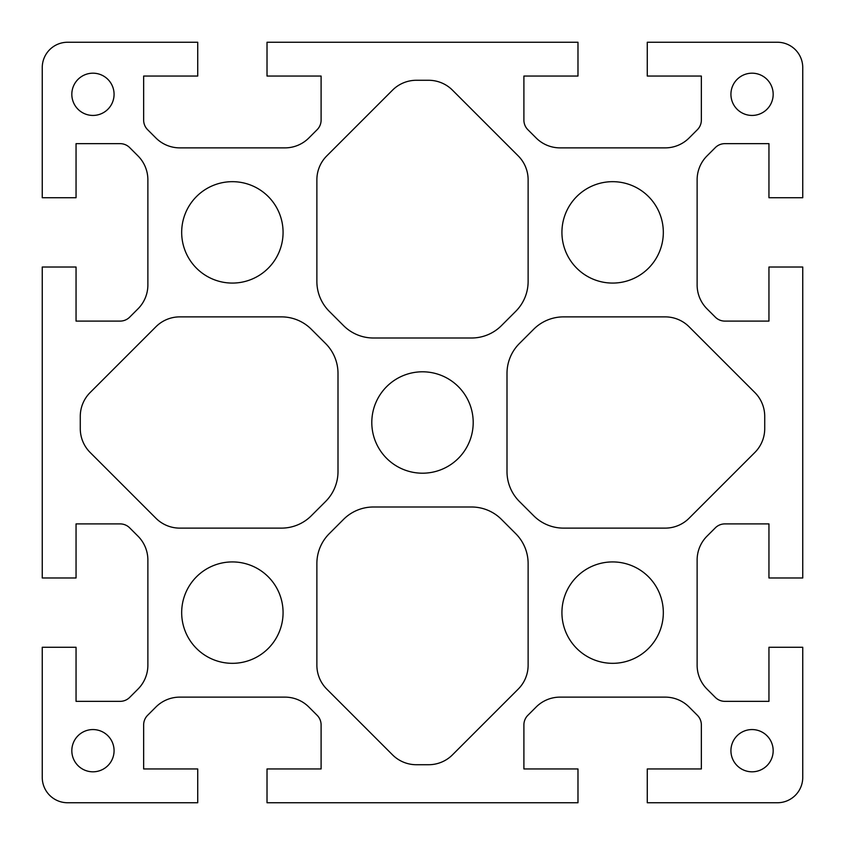<?xml version="1.0" encoding="UTF-8"?>
<svg xmlns="http://www.w3.org/2000/svg" width="845" height="845" viewBox="0 0 845 845"><rect width="100%" height="100%" fill="white"/><g stroke="black" fill="none" stroke-linecap="round" stroke-linejoin="round"><path stroke-width="0.63" stroke-dasharray="4.22 3.17" d="M71.825 750.687A21.125 21.125 0 0 1 92.95 729.562A21.125 21.125 0 0 1 114.075 750.687A21.125 21.125 0 0 1 92.95 771.812A21.125 21.125 0 0 1 71.825 750.687M730.925 750.687A21.125 21.125 0 0 1 752.05 729.562A21.125 21.125 0 0 1 773.175 750.687A21.125 21.125 0 0 1 752.05 771.812A21.125 21.125 0 0 1 730.925 750.687M316.875 563.552L316.875 563.552A42.25 42.25 0 0 1 329.254 533.681L343.545 519.379A42.25 42.25 0 0 1 373.427 507L471.573 507A42.25 42.25 0 0 1 501.455 519.379L515.746 533.681A42.25 42.25 0 0 1 528.125 563.552L528.125 665.195A33.8 33.8 0 0 1 518.228 689.097L452.497 754.828A33.8 33.8 0 0 1 428.595 764.725L416.405 764.725A33.8 33.8 0 0 1 392.502 754.828L326.772 689.097A33.8 33.8 0 0 1 316.875 665.195L316.875 563.552M80.275 416.405L80.275 416.405A33.8 33.8 0 0 1 90.172 392.502L155.902 326.772A33.8 33.8 0 0 1 179.805 316.875L281.448 316.875A42.25 42.25 0 0 1 311.319 329.254L325.621 343.545A42.25 42.25 0 0 1 338 373.427L338 471.573A42.25 42.25 0 0 1 325.621 501.455L311.319 515.746A42.25 42.25 0 0 1 281.448 528.125L179.805 528.125A33.8 33.8 0 0 1 155.902 518.228L90.172 452.497A33.8 33.8 0 0 1 80.275 428.595L80.275 416.405M507 373.427L507 373.427A42.25 42.25 0 0 1 519.379 343.545L533.681 329.254A42.25 42.25 0 0 1 563.552 316.875L665.195 316.875A33.8 33.8 0 0 1 689.097 326.772L754.828 392.502A33.8 33.8 0 0 1 764.725 416.405L764.725 428.595A33.8 33.8 0 0 1 754.828 452.497L689.097 518.228A33.8 33.8 0 0 1 665.195 528.125L563.552 528.125A42.25 42.25 0 0 1 533.681 515.746L519.379 501.455A42.25 42.25 0 0 1 507 471.573L507 373.427M329.254 311.319A42.25 42.25 0 0 1 316.875 281.448L316.875 179.805A33.8 33.8 0 0 1 326.772 155.902L392.502 90.172A33.8 33.8 0 0 1 416.405 80.275L428.595 80.275A33.8 33.8 0 0 1 452.497 90.172L518.228 155.902A33.8 33.8 0 0 1 528.125 179.805L528.125 281.448A42.25 42.25 0 0 1 515.746 311.319L501.455 325.621A42.25 42.25 0 0 1 471.573 338L373.427 338A42.25 42.25 0 0 1 343.545 325.621L329.254 311.319M71.825 94.313A21.125 21.125 0 0 1 92.95 73.188A21.125 21.125 0 0 1 114.075 94.313A21.125 21.125 0 0 1 92.95 115.438A21.125 21.125 0 0 1 71.825 94.313M730.925 94.313A21.125 21.125 0 0 1 752.05 73.188A21.125 21.125 0 0 1 773.175 94.313A21.125 21.125 0 0 1 752.05 115.438A21.125 21.125 0 0 1 730.925 94.313M663.325 612.625A50.7 50.7 0 0 0 612.625 561.925A50.7 50.7 0 0 0 561.925 612.625A50.7 50.7 0 0 0 612.625 663.325A50.7 50.7 0 0 0 663.325 612.625M663.325 232.375A50.7 50.7 0 0 0 612.625 181.675A50.7 50.7 0 0 0 561.925 232.375A50.7 50.7 0 0 0 612.625 283.075A50.7 50.7 0 0 0 663.325 232.375M473.2 422.5A50.7 50.7 0 0 0 422.5 371.8A50.7 50.7 0 0 0 371.8 422.5A50.7 50.7 0 0 0 422.5 473.2A50.7 50.7 0 0 0 473.2 422.5M283.075 612.625A50.7 50.7 0 0 0 232.375 561.925A50.7 50.7 0 0 0 181.675 612.625A50.7 50.7 0 0 0 232.375 663.325A50.7 50.7 0 0 0 283.075 612.625M283.075 232.375A50.7 50.7 0 0 0 232.375 181.675A50.7 50.7 0 0 0 181.675 232.375A50.7 50.7 0 0 0 232.375 283.075A50.7 50.7 0 0 0 283.075 232.375M802.75 577.98L802.75 267.02L768.95 267.02L768.95 321.1L724.873 321.1A13.52 13.52 0 0 1 715.314 317.139L707.022 308.847A33.8 33.8 0 0 1 697.125 284.945L697.125 179.805A33.8 33.8 0 0 1 707.022 155.902L715.314 147.611A13.52 13.52 0 0 1 724.873 143.65L768.95 143.65L768.95 197.73L802.75 197.73L802.75 67.6A25.35 25.35 0 0 0 777.4 42.25L647.27 42.25L647.27 76.05L701.35 76.05L701.35 120.127A13.52 13.52 0 0 1 697.389 129.686L689.097 137.978A33.8 33.8 0 0 1 665.195 147.875L560.055 147.875A33.8 33.8 0 0 1 536.153 137.978L527.861 129.686A13.52 13.52 0 0 1 523.9 120.127L523.9 76.05L577.98 76.05L577.98 42.25L267.02 42.25L267.02 76.05L321.1 76.05L321.1 120.127A13.52 13.52 0 0 1 317.139 129.686L308.847 137.978A33.8 33.8 0 0 1 284.945 147.875L179.805 147.875A33.8 33.8 0 0 1 155.902 137.978L147.611 129.686A13.52 13.52 0 0 1 143.65 120.127L143.65 76.05L197.73 76.05L197.73 42.25L67.6 42.25A25.35 25.35 0 0 0 42.25 67.6L42.25 197.73L76.05 197.73L76.05 143.65L120.127 143.65A13.52 13.52 0 0 1 129.686 147.611L137.978 155.902A33.8 33.8 0 0 1 147.875 179.805L147.875 284.945A33.8 33.8 0 0 1 137.978 308.847L129.686 317.139A13.52 13.52 0 0 1 120.127 321.1L76.05 321.1L76.05 267.02L42.25 267.02L42.25 577.98L76.05 577.98L76.05 523.9L120.127 523.9A13.52 13.52 0 0 1 129.686 527.861L137.978 536.153A33.8 33.8 0 0 1 147.875 560.055L147.875 665.195A33.8 33.8 0 0 1 137.978 689.097L129.686 697.389A13.52 13.52 0 0 1 120.127 701.35L76.05 701.35L76.05 647.27L42.25 647.27L42.25 777.4A25.35 25.35 0 0 0 67.6 802.75L197.73 802.75L197.73 768.95L143.65 768.95L143.65 724.873A13.52 13.52 0 0 1 147.611 715.314L155.902 707.022A33.8 33.8 0 0 1 179.805 697.125L284.945 697.125A33.8 33.8 0 0 1 308.847 707.022L317.139 715.314A13.52 13.52 0 0 1 321.1 724.873L321.1 768.95L267.02 768.95L267.02 802.75L577.98 802.75L577.98 768.95L523.9 768.95L523.9 724.873A13.52 13.52 0 0 1 527.861 715.314L536.153 707.022A33.8 33.8 0 0 1 560.055 697.125L665.195 697.125A33.8 33.8 0 0 1 689.097 707.022L697.389 715.314A13.52 13.52 0 0 1 701.35 724.873L701.35 768.95L647.27 768.95L647.27 802.75L777.4 802.75A25.35 25.35 0 0 0 802.75 777.4L802.75 647.27L768.95 647.27L768.95 701.35L724.873 701.35A13.52 13.52 0 0 1 715.314 697.389L707.022 689.097A33.8 33.8 0 0 1 697.125 665.195L697.125 560.055A33.8 33.8 0 0 1 707.022 536.153L715.314 527.861A13.52 13.52 0 0 1 724.873 523.9L768.95 523.9L768.95 577.98L802.75 577.98"/><path stroke-width="1.27" d="M114.075 750.687A21.125 21.125 0 0 0 92.95 729.562A21.125 21.125 0 0 0 71.825 750.687A21.125 21.125 0 0 0 92.95 771.812A21.125 21.125 0 0 0 114.075 750.687M773.175 750.687A21.125 21.125 0 0 0 752.05 729.562A21.125 21.125 0 0 0 730.925 750.687A21.125 21.125 0 0 0 752.05 771.812A21.125 21.125 0 0 0 773.175 750.687M316.875 563.552L316.875 665.195A33.8 33.8 0 0 0 326.772 689.097L392.502 754.828A33.8 33.8 0 0 0 416.405 764.725L428.595 764.725A33.8 33.8 0 0 0 452.497 754.828L518.228 689.097A33.8 33.8 0 0 0 528.125 665.195L528.125 563.552A42.25 42.25 0 0 0 515.746 533.681L501.455 519.379A42.25 42.25 0 0 0 471.573 507L373.427 507A42.25 42.25 0 0 0 343.545 519.379L329.254 533.681A42.25 42.25 0 0 0 316.875 563.552M80.275 416.405L80.275 428.595A33.8 33.8 0 0 0 90.172 452.497L155.902 518.228A33.8 33.8 0 0 0 179.805 528.125L281.448 528.125A42.25 42.25 0 0 0 311.319 515.746L325.621 501.455A42.25 42.25 0 0 0 338 471.573L338 373.427A42.25 42.25 0 0 0 325.621 343.545L311.319 329.254A42.25 42.25 0 0 0 281.448 316.875L179.805 316.875A33.8 33.8 0 0 0 155.902 326.772L90.172 392.502A33.8 33.8 0 0 0 80.275 416.405M507 373.427L507 471.573A42.25 42.25 0 0 0 519.379 501.455L533.681 515.746A42.25 42.25 0 0 0 563.552 528.125L665.195 528.125A33.8 33.8 0 0 0 689.097 518.228L754.828 452.497A33.8 33.8 0 0 0 764.725 428.595L764.725 416.405A33.8 33.8 0 0 0 754.828 392.502L689.097 326.772A33.8 33.8 0 0 0 665.195 316.875L563.552 316.875A42.25 42.25 0 0 0 533.681 329.254L519.379 343.545A42.25 42.25 0 0 0 507 373.427M316.875 281.448A42.25 42.25 0 0 0 329.254 311.319L343.545 325.621A42.25 42.25 0 0 0 373.427 338L471.573 338A42.25 42.25 0 0 0 501.455 325.621L515.746 311.319A42.25 42.25 0 0 0 528.125 281.448L528.125 179.805A33.8 33.8 0 0 0 518.228 155.902L452.497 90.172A33.8 33.8 0 0 0 428.595 80.275L416.405 80.275A33.8 33.8 0 0 0 392.502 90.172L326.772 155.902A33.8 33.8 0 0 0 316.875 179.805L316.875 281.448M114.075 94.313A21.125 21.125 0 0 0 92.95 73.188A21.125 21.125 0 0 0 71.825 94.313A21.125 21.125 0 0 0 92.95 115.438A21.125 21.125 0 0 0 114.075 94.313M773.175 94.313A21.125 21.125 0 0 0 752.05 73.188A21.125 21.125 0 0 0 730.925 94.313A21.125 21.125 0 0 0 752.05 115.438A21.125 21.125 0 0 0 773.175 94.313M663.325 612.625A50.7 50.7 0 0 0 612.625 561.925A50.7 50.7 0 0 0 561.925 612.625A50.7 50.7 0 0 0 612.625 663.325A50.7 50.7 0 0 0 663.325 612.625M663.325 232.375A50.7 50.7 0 0 0 612.625 181.675A50.7 50.7 0 0 0 561.925 232.375A50.7 50.7 0 0 0 612.625 283.075A50.7 50.7 0 0 0 663.325 232.375M473.2 422.5A50.7 50.7 0 0 0 422.5 371.8A50.7 50.7 0 0 0 371.8 422.5A50.7 50.7 0 0 0 422.5 473.2A50.7 50.7 0 0 0 473.2 422.5M283.075 612.625A50.7 50.7 0 0 0 232.375 561.925A50.7 50.7 0 0 0 181.675 612.625A50.7 50.7 0 0 0 232.375 663.325A50.7 50.7 0 0 0 283.075 612.625M283.075 232.375A50.7 50.7 0 0 0 232.375 181.675A50.7 50.7 0 0 0 181.675 232.375A50.7 50.7 0 0 0 232.375 283.075A50.7 50.7 0 0 0 283.075 232.375M802.75 577.98L802.75 267.02L768.95 267.02L768.95 321.1L724.873 321.1A13.52 13.52 0 0 1 715.314 317.139L707.022 308.847A33.8 33.8 0 0 1 697.125 284.945L697.125 179.805A33.8 33.8 0 0 1 707.022 155.902L715.314 147.611A13.52 13.52 0 0 1 724.873 143.65L768.95 143.65L768.95 197.73L802.75 197.73L802.75 67.6A25.35 25.35 0 0 0 777.4 42.25L647.27 42.25L647.27 76.05L701.35 76.05L701.35 120.127A13.52 13.52 0 0 1 697.389 129.686L689.097 137.978A33.8 33.8 0 0 1 665.195 147.875L560.055 147.875A33.8 33.8 0 0 1 536.153 137.978L527.861 129.686A13.52 13.52 0 0 1 523.9 120.127L523.9 76.05L577.98 76.05L577.98 42.25L267.02 42.25L267.02 76.05L321.1 76.05L321.1 120.127A13.52 13.52 0 0 1 317.139 129.686L308.847 137.978A33.8 33.8 0 0 1 284.945 147.875L179.805 147.875A33.8 33.8 0 0 1 155.902 137.978L147.611 129.686A13.52 13.52 0 0 1 143.65 120.127L143.65 76.05L197.73 76.05L197.73 42.25L67.6 42.25A25.35 25.35 0 0 0 42.25 67.6L42.25 197.73L76.05 197.73L76.05 143.65L120.127 143.65A13.52 13.52 0 0 1 129.686 147.611L137.978 155.902A33.8 33.8 0 0 1 147.875 179.805L147.875 284.945A33.8 33.8 0 0 1 137.978 308.847L129.686 317.139A13.52 13.52 0 0 1 120.127 321.1L76.05 321.1L76.05 267.02L42.25 267.02L42.25 577.98L76.05 577.98L76.05 523.9L120.127 523.9A13.52 13.52 0 0 1 129.686 527.861L137.978 536.153A33.8 33.8 0 0 1 147.875 560.055L147.875 665.195A33.8 33.8 0 0 1 137.978 689.097L129.686 697.389A13.52 13.52 0 0 1 120.127 701.35L76.05 701.35L76.05 647.27L42.25 647.27L42.25 777.4A25.35 25.35 0 0 0 67.6 802.75L197.73 802.75L197.73 768.95L143.65 768.95L143.65 724.873A13.52 13.52 0 0 1 147.611 715.314L155.902 707.022A33.8 33.8 0 0 1 179.805 697.125L284.945 697.125A33.8 33.8 0 0 1 308.847 707.022L317.139 715.314A13.52 13.52 0 0 1 321.1 724.873L321.1 768.95L267.02 768.95L267.02 802.75L577.98 802.75L577.98 768.95L523.9 768.95L523.9 724.873A13.52 13.52 0 0 1 527.861 715.314L536.153 707.022A33.8 33.8 0 0 1 560.055 697.125L665.195 697.125A33.8 33.8 0 0 1 689.097 707.022L697.389 715.314A13.52 13.52 0 0 1 701.35 724.873L701.35 768.95L647.27 768.95L647.27 802.75L777.4 802.75A25.35 25.35 0 0 0 802.75 777.4L802.75 647.27L768.95 647.27L768.95 701.35L724.873 701.35A13.52 13.52 0 0 1 715.314 697.389L707.022 689.097A33.8 33.8 0 0 1 697.125 665.195L697.125 560.055A33.8 33.8 0 0 1 707.022 536.153L715.314 527.861A13.52 13.52 0 0 1 724.873 523.9L768.95 523.9L768.95 577.98L802.75 577.98"/></g></svg>

